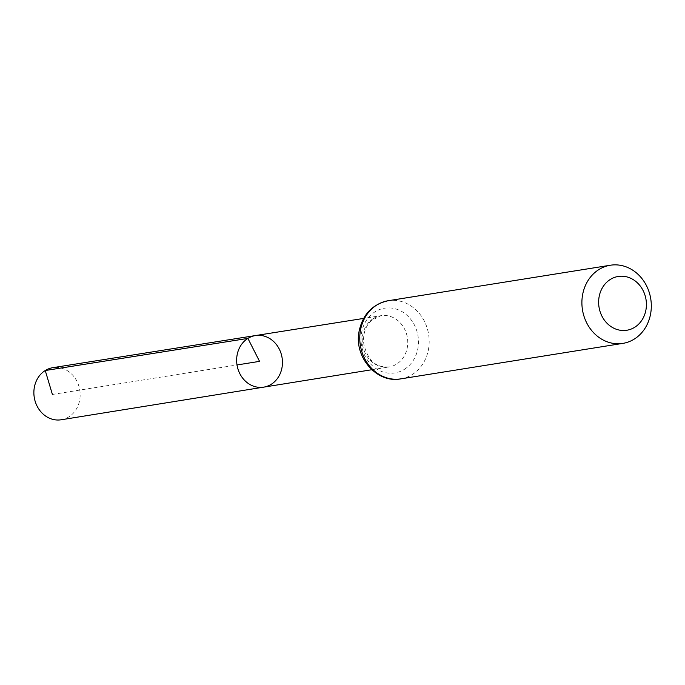 <?xml version="1.0" encoding="UTF-8"?>
<svg xmlns="http://www.w3.org/2000/svg" width="685" height="685" viewBox="0 0 685 685"><rect width="100%" height="100%" fill="white"/><g stroke="black" fill="none" stroke-linecap="round" stroke-linejoin="round"><path stroke-width="0.51" stroke-dasharray="3.42 2.57" d="M255.454 335.564A26.116 22.819 -99.1 0 1 282.083 357.758A26.116 22.819 -99.1 0 1 263.691 387.145M61.205 419.768A26.381 23.05 80.9 0 0 68.783 416.917A26.381 23.05 80.9 0 0 78.698 385.587A26.381 23.05 80.9 0 0 52.873 367.665M52.402 394.457L237.01 364.959M373.419 318.499A25.953 22.682 80.9 0 0 363.675 349.35A25.953 22.682 80.9 0 0 389.123 366.937A25.953 22.682 80.9 0 0 396.572 364.129A25.953 22.682 80.9 0 0 406.333 333.312A25.953 22.682 80.9 0 0 380.928 315.682A25.953 22.682 80.9 0 0 373.419 318.499M404.356 369.361A32.76 28.624 80.9 0 0 403.867 312.814A32.76 28.624 80.9 0 0 361.004 339.503A32.76 28.624 80.9 0 0 404.356 369.361M400.725 378.873A39.576 34.575 80.9 0 0 412.13 374.592A39.576 34.575 80.9 0 0 426.995 327.576A39.576 34.575 80.9 0 0 388.232 300.724M371.809 369.729L389.123 366.937C378 367.477 368.753 363.375 363.889 344.486C362.913 337.037 364.163 330.512 367.648 324.904L371.227 320.546L380.928 315.682L363.607 318.422"/><path stroke-width="1.03" d="M247.901 338.399A26.116 22.819 -99.1 0 1 255.454 335.564A26.116 22.819 80.9 0 0 237.01 364.959A26.116 22.819 80.9 0 0 263.691 387.145A26.116 22.819 -99.1 0 1 238.089 369.438A26.116 22.819 -99.1 0 1 247.901 338.399M610.378 279.411A27.237 23.804 -99.1 0 1 646.417 304.243A27.237 23.804 -99.1 0 1 610.789 326.428A27.237 23.804 -99.1 0 1 610.378 279.411M598.955 269.522A39.576 34.575 -99.1 0 1 610.361 265.232A39.576 34.575 -99.1 0 1 650.75 298.848A39.576 34.575 -99.1 0 1 622.853 343.382A39.576 34.575 -99.1 0 1 584.082 316.53A39.576 34.575 -99.1 0 1 598.955 269.522M271.2 384.319A26.116 22.819 80.9 0 0 281.013 353.306A26.116 22.819 80.9 0 0 255.454 335.564L52.873 367.665A26.381 23.05 80.9 0 0 34.25 397.36A26.381 23.05 80.9 0 0 61.205 419.768L263.691 387.145A26.116 22.819 80.9 0 0 271.2 384.319M237.01 364.959L259.546 361.363L247.901 338.399L45.244 370.525L52.402 394.457M388.232 300.724A39.576 34.575 80.9 0 0 376.827 305.013A39.576 34.575 80.9 0 0 361.954 352.022A39.576 34.575 80.9 0 0 400.725 378.873C376.647 383.643 353.82 356.859 359.06 331.48C362.639 314.492 372.366 304.243 388.232 300.724L610.361 265.232M363.607 318.422L255.454 335.564M371.809 369.729L263.691 387.145M622.853 343.382L400.725 378.873"/></g></svg>
